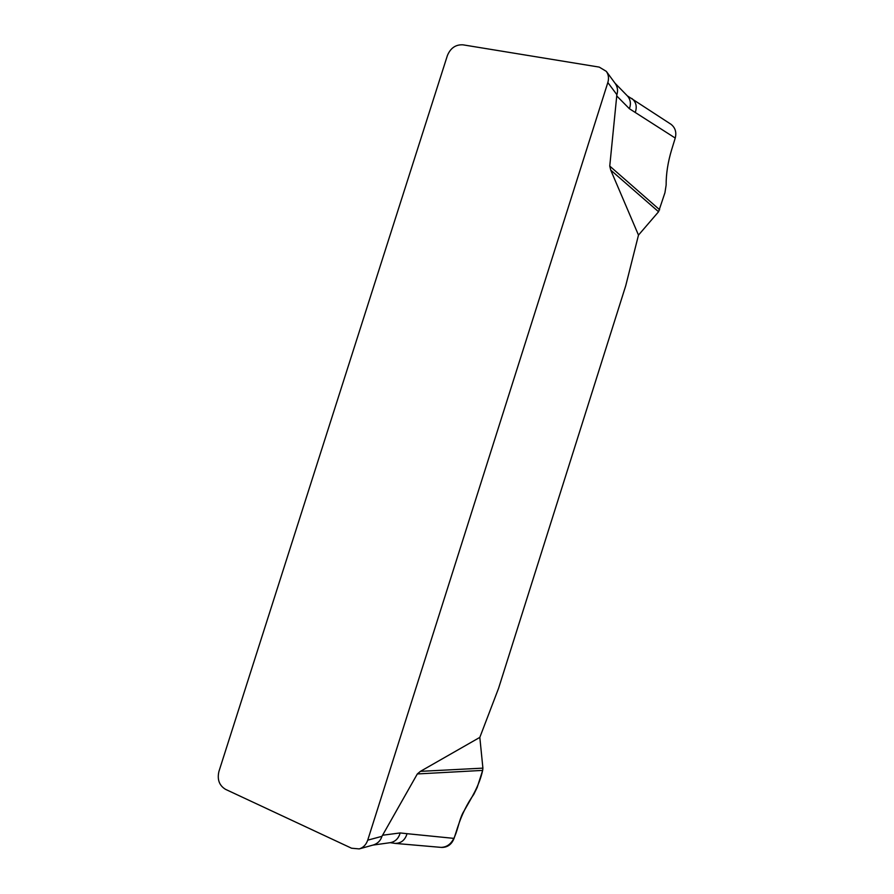 <?xml version="1.0" encoding="UTF-8"?>
<svg xmlns="http://www.w3.org/2000/svg" width="894" height="894" viewBox="0 0 894 894"><rect width="100%" height="100%" fill="white"/><g stroke="black" fill="none" stroke-linecap="round" stroke-linejoin="round"><path stroke-width="1.34" d="M638.484 235.1L658.565 211.755L610.736 170.106L638.484 235.1L625.733 285.734L498.584 688.291L479.821 737.394L420.426 771.354L482.905 768.136L479.821 737.394M610.736 170.106L609.753 166.083L616.871 94.675L607.831 82.539L367.725 840.159C366.149 844.707 363.322 847.635 359.232 848.909L351.554 848.216L225.5 789.324C219.265 785.502 217.063 779.557 218.918 771.477L447.391 55.551C450.509 48.03 455.705 44.454 462.969 44.834L599.248 67.106L606.333 71.375C608.568 74.593 609.071 78.314 607.831 82.539M367.725 840.159L381.95 836.337L417.33 773.947L420.426 771.354M658.565 211.755L664.935 192.746L666.131 185.103C666.075 173.827 667.93 161.948 671.729 149.443L675.238 138.056L629.398 108.722L616.648 95.837M609.753 166.083L659.66 209.788M675.238 138.056C676.691 132.234 675.261 127.63 670.958 124.255L627.342 95.859L614.96 83.142M390.197 842.673L395.193 843.4C401.16 843.321 405.105 840.081 407.038 833.689L454.063 838.393L457.773 826.928C461.896 814.367 467.216 803.561 473.731 794.475L477.15 787.525L482.659 770.393L417.33 773.947M441.245 847.389C457.817 846.584 456.32 822.737 464.154 810.813C471.507 797.66 479.039 786.485 482.659 770.393L482.905 768.136M407.038 833.689L400.166 832.94C398.646 838.36 395.439 841.589 390.544 842.629M441.725 847.434C447.592 847.411 451.705 844.394 454.063 838.393M615.307 83.611C617.598 87.053 618.123 90.741 616.871 94.675M381.95 836.337C380.553 840.673 377.715 843.545 373.424 844.953M635.265 112.42C637.254 106.554 636.092 101.894 631.779 98.441M382.431 835.253L400.166 832.94M627.499 96.027C630.538 99.558 631.175 103.793 629.398 108.722M441.692 847.434L394.969 843.388M606.333 71.375L615.396 83.723M373.603 844.908L359.232 848.909M372.921 845.098L390.354 842.651"/></g></svg>
